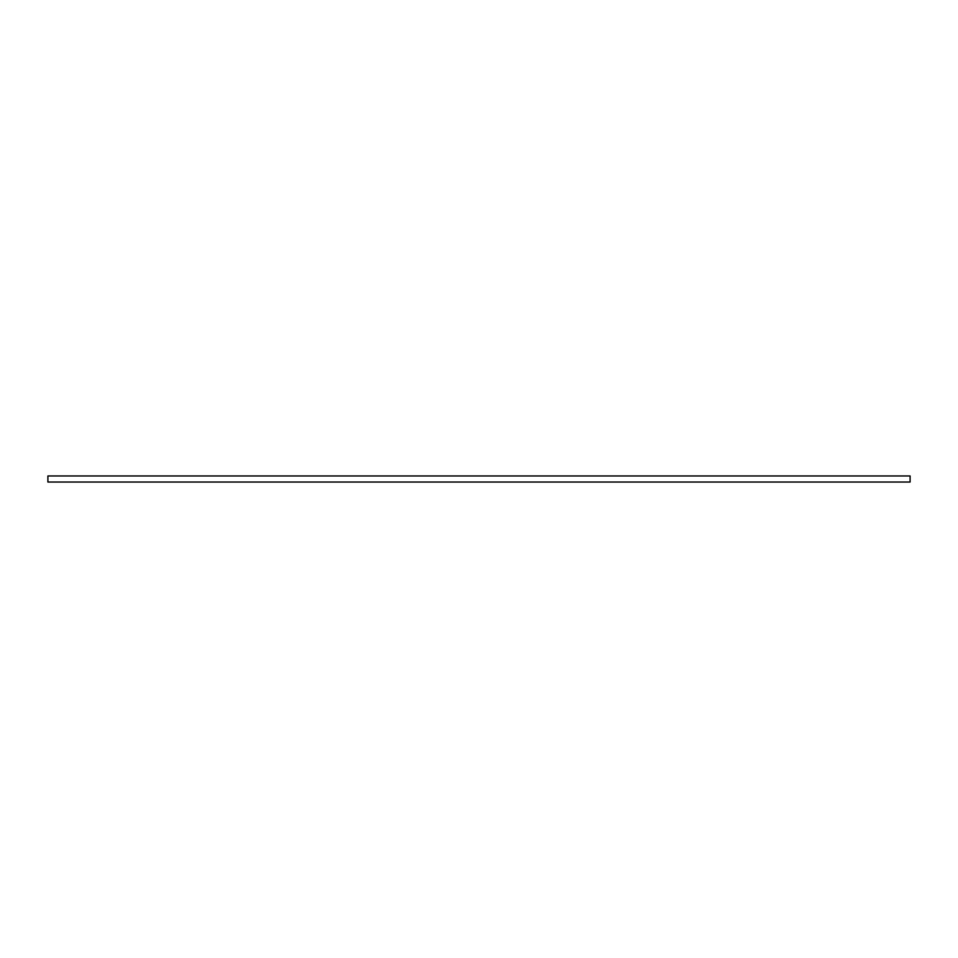 <?xml version="1.0" encoding="UTF-8"?>
<svg xmlns="http://www.w3.org/2000/svg" width="958" height="958" viewBox="0 0 958 958"><rect width="100%" height="100%" fill="white"/><g stroke="black" fill="none" stroke-linecap="round" stroke-linejoin="round"><path stroke-width="1.44" d="M47.9 475.958L47.9 482.042L910.1 482.042L910.1 475.958L47.9 475.958"/></g></svg>

